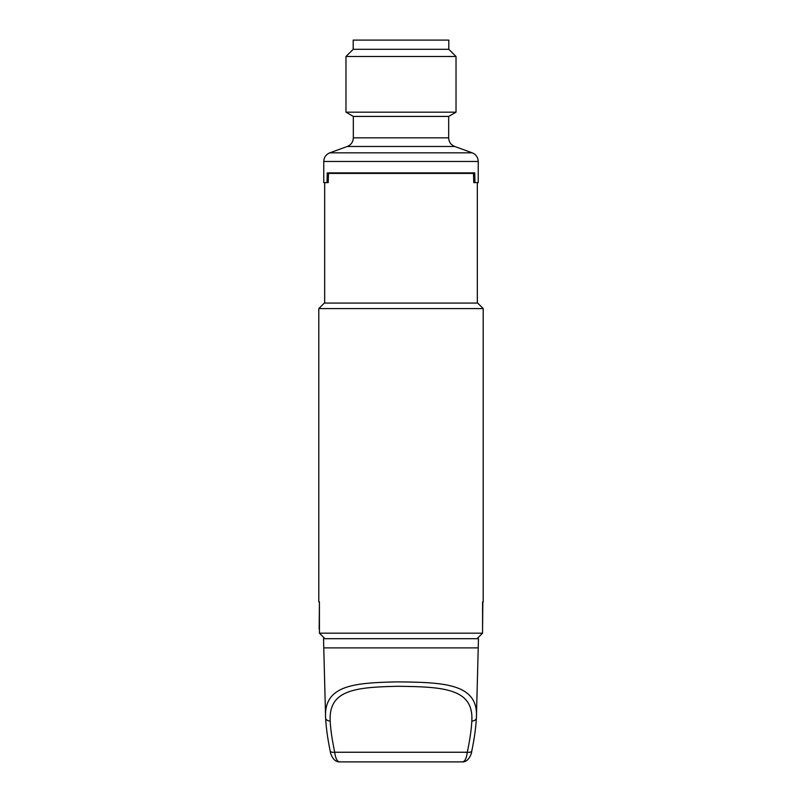 <?xml version="1.0" encoding="UTF-8"?>
<svg xmlns="http://www.w3.org/2000/svg" width="802" height="802" viewBox="0 0 802 802"><rect width="100%" height="100%" fill="white"/><g stroke="black" fill="none" stroke-linecap="round" stroke-linejoin="round"><path stroke-width="1.2" d="M471.807 750.903C474.323 738.842 475.857 727.825 476.408 717.85L478.233 647.886L323.767 647.886L325.592 717.85C323.737 685.149 353.933 682.803 397.341 681.88C443.676 682.392 478.764 683.354 476.408 717.85A4.601 3.298 -178.5 0 1 471.807 721.028C471.476 728.998 469.962 739.404 467.285 752.246C466.503 758.371 464.869 761.589 462.393 761.9L339.607 761.9L462.393 761.9C468.408 762.221 471.706 754.01 471.807 750.903A4.601 2.155 -169.4 0 1 467.285 752.246L334.715 752.246A4.601 2.155 169.4 0 1 330.193 750.903L330.193 750.903C327.677 738.842 326.143 727.825 325.592 717.85A4.601 3.298 -1.5 0 0 330.193 721.028C328.579 689.82 355.406 687.244 397.481 686.301C442.524 686.793 473.942 688.126 471.807 721.028M460.398 761.9L341.602 761.9L460.398 761.9M330.193 750.903C330.404 754.01 333.462 762.251 339.607 761.9L339.607 761.9C337.131 761.589 335.497 758.371 334.715 752.246C332.038 739.404 330.524 728.998 330.193 721.028M478.233 647.886L478.473 638.693L323.527 638.693L323.767 647.886M477.02 638.693L482.573 633.169L319.427 633.169L319.427 601.911L319.166 629.129M319.427 633.169L324.98 638.693M483.205 601.911L482.573 601.911L483.205 601.911L483.205 308.59L318.795 308.59L318.795 601.911M482.573 629.129L482.834 601.911M482.573 601.911L482.573 633.169M483.205 308.59L477.681 303.076L324.319 303.076L318.795 308.59M477.32 182.625L477.32 303.076M324.68 182.625L324.68 303.076M472.188 152.831L329.812 152.831L347.276 146.475L454.724 146.475L472.188 152.831C476.007 154.445 478.032 157.332 478.233 161.473L323.767 161.473L323.767 182.625L327.036 182.625L327.246 172.891L328.479 173.573M473.521 173.573L474.754 172.891L474.964 182.625L473.771 182.625L473.511 173.422L328.489 173.422L328.229 182.625L327.036 182.625M474.964 182.625L478.233 182.625L478.233 161.473M474.754 172.891L327.246 172.891M401 116.42L448.679 116.42L456.027 112.17L345.973 112.17L353.321 116.42L401 116.42M448.809 49.293L448.809 40.1L353.191 40.1L353.191 49.293L448.809 49.293L456.027 56.511L345.973 56.511L345.973 112.17M454.724 146.475C450.904 144.861 448.879 141.984 448.679 137.834L353.321 137.834L353.321 116.42M324.68 638.693L324.279 637.991M477.32 638.693L477.721 637.991M329.812 152.831C325.993 154.445 323.968 157.332 323.767 161.473M347.276 146.475C351.096 144.861 353.121 141.984 353.321 137.834M448.679 137.834L448.679 116.42M353.191 49.293L345.973 56.511M456.027 56.511L456.027 112.17"/></g></svg>
